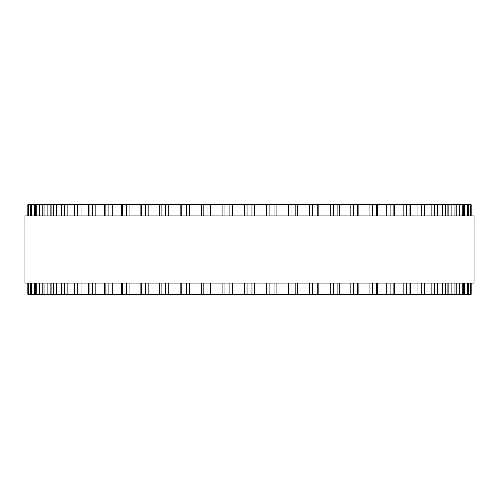 <?xml version="1.0" encoding="UTF-8"?>
<svg xmlns="http://www.w3.org/2000/svg" width="499" height="499" viewBox="0 0 499 499"><rect width="100%" height="100%" fill="white"/><g stroke="black" fill="none" stroke-linecap="round" stroke-linejoin="round"><path stroke-width="0.75" d="M471.187 294.291L471.187 283.095L471.187 294.291L30.72 294.291L30.751 283.095M471.187 204.709L471.187 215.905L471.187 204.709L30.72 204.709L30.751 215.905M30.72 215.905L30.72 204.709L28.237 204.709L28.243 215.905M30.72 283.095L30.72 294.291L28.237 294.291L28.243 283.095M28.237 215.905L28.237 204.709L27.813 204.709L27.813 215.905L27.813 204.709M28.237 283.095L28.237 294.291L27.813 294.291L27.813 283.095L27.813 294.291M470.757 215.905L470.757 204.709L470.763 215.905M470.757 283.095L470.757 294.291L470.763 283.095M468.249 215.905L468.249 204.709L468.28 215.905M468.249 283.095L468.249 294.291L468.28 283.095M297.647 204.709L297.697 215.905M297.647 294.291L297.697 283.095M276.097 204.709L276.115 215.905M276.097 294.291L276.115 283.095M254.284 204.709L254.284 215.905L254.284 204.709M254.284 294.291L254.284 283.095L254.284 294.291M244.716 204.709L244.716 215.905L244.716 204.709M244.716 294.291L244.716 283.095L244.716 294.291M474.05 215.905L24.95 215.905L24.95 283.095L474.05 283.095L474.05 215.905M232.428 294.291L232.428 283.095M232.428 215.905L232.428 204.709M229.877 294.291L229.877 283.095M229.877 215.905L229.877 204.709M224.98 294.291L224.98 283.095M224.98 215.905L224.98 204.709M210.74 294.291L210.74 283.095M210.74 215.905L210.74 204.709M207.983 294.291L207.983 283.095M207.983 215.905L207.983 204.709M203.162 294.291L203.162 283.095M203.162 215.905L203.162 204.709M189.433 294.291L189.433 283.095M189.433 215.905L189.433 204.709M186.507 294.291L186.507 283.095M186.507 215.905L186.507 204.709M181.804 294.291L181.804 283.095M181.804 215.905L181.804 204.709M168.724 294.291L168.724 283.095M168.724 215.905L168.724 204.709M165.656 294.291L165.656 283.095M165.656 215.905L165.656 204.709M161.121 294.291L161.121 283.095M161.121 215.905L161.121 204.709M148.821 294.291L148.821 283.095M148.821 215.905L148.821 204.709M145.639 294.291L145.639 283.095M145.639 215.905L145.639 204.709M141.311 294.291L141.311 283.095M141.311 215.905L141.311 204.709M129.921 294.291L129.921 283.095M129.921 215.905L129.921 204.709M126.652 294.291L126.652 283.095M126.652 215.905L126.652 204.709M122.586 294.291L122.586 283.095M122.586 215.905L122.586 204.709M112.206 294.291L112.206 283.095M112.206 215.905L112.206 204.709M108.882 294.291L108.882 283.095M108.882 215.905L108.882 204.709M105.114 294.291L105.114 283.095M105.114 215.905L105.114 204.709M95.852 294.291L95.852 283.095M95.852 215.905L95.852 204.709M92.515 294.291L92.515 283.095M92.515 215.905L92.515 204.709M89.078 294.291L89.078 283.095M89.078 215.905L89.078 204.709M81.031 294.291L81.031 283.095M81.031 215.905L81.031 204.709M77.707 294.291L77.707 283.095M77.707 215.905L77.707 204.709M74.638 294.291L74.638 283.095M74.638 215.905L74.638 204.709M67.883 294.291L67.883 283.095M67.883 215.905L67.883 204.709M64.608 294.291L64.608 283.095M64.608 215.905L64.608 204.709M61.938 294.291L61.938 283.095M61.938 215.905L61.938 204.709M56.537 294.291L56.537 283.095M56.537 215.905L56.537 204.709M53.343 294.291L53.343 283.095M53.343 215.905L53.343 204.709M51.098 294.291L51.098 283.095M51.098 215.905L51.098 204.709M47.112 294.291L47.112 283.095M47.112 215.905L47.112 204.709M44.031 294.291L44.031 283.095M44.031 215.905L44.031 204.709M42.234 294.291L42.234 283.095M42.234 215.905L42.234 204.709M39.695 294.291L39.695 283.095M39.695 215.905L39.695 204.709M36.758 294.291L36.758 283.095M36.758 215.905L36.758 204.709M35.429 294.291L35.429 283.095M35.429 215.905L35.429 204.709M34.362 294.291L34.362 283.095M34.362 215.905L34.362 204.709M31.605 294.291L31.605 283.095M31.605 215.905L31.605 204.709M28.611 294.291L28.611 283.095M28.611 215.905L28.611 204.709M470.389 294.291L470.389 283.095M470.389 215.905L470.389 204.709M467.395 294.291L467.395 283.095M467.395 215.905L467.395 204.709M464.638 294.291L464.638 283.095M464.638 215.905L464.638 204.709M463.571 294.291L463.571 283.095M463.571 215.905L463.571 204.709M462.242 294.291L462.242 283.095M462.242 215.905L462.242 204.709M459.305 294.291L459.305 283.095M459.305 215.905L459.305 204.709M456.766 294.291L456.766 283.095M456.766 215.905L456.766 204.709M454.969 294.291L454.969 283.095M454.969 215.905L454.969 204.709M451.888 294.291L451.888 283.095M451.888 215.905L451.888 204.709M447.902 294.291L447.902 283.095M447.902 215.905L447.902 204.709M445.657 294.291L445.657 283.095M445.657 215.905L445.657 204.709M442.463 294.291L442.463 283.095M442.463 215.905L442.463 204.709M437.062 294.291L437.062 283.095M437.062 215.905L437.062 204.709M434.392 294.291L434.392 283.095M434.392 215.905L434.392 204.709M431.117 294.291L431.117 283.095M431.117 215.905L431.117 204.709M424.362 294.291L424.362 283.095M424.362 215.905L424.362 204.709M421.293 294.291L421.293 283.095M421.293 215.905L421.293 204.709M417.969 294.291L417.969 283.095M417.969 215.905L417.969 204.709M409.922 294.291L409.922 283.095M409.922 215.905L409.922 204.709M406.485 294.291L406.485 283.095M406.485 215.905L406.485 204.709M403.148 294.291L403.148 283.095M403.148 215.905L403.148 204.709M393.886 294.291L393.886 283.095M393.886 215.905L393.886 204.709M390.118 294.291L390.118 283.095M390.118 215.905L390.118 204.709M386.794 294.291L386.794 283.095M386.794 215.905L386.794 204.709M376.414 294.291L376.414 283.095M376.414 215.905L376.414 204.709M372.348 294.291L372.348 283.095M372.348 215.905L372.348 204.709M369.079 294.291L369.079 283.095M369.079 215.905L369.079 204.709M357.689 294.291L357.689 283.095M357.689 215.905L357.689 204.709M353.361 294.291L353.361 283.095M353.361 215.905L353.361 204.709M350.179 294.291L350.179 283.095M350.179 215.905L350.179 204.709M337.879 294.291L337.879 283.095M337.879 215.905L337.879 204.709M333.344 294.291L333.344 283.095M333.344 215.905L333.344 204.709M330.276 294.291L330.276 283.095M330.276 215.905L330.276 204.709M317.196 294.291L317.196 283.095M317.196 215.905L317.196 204.709M312.493 294.291L312.493 283.095M312.493 215.905L312.493 204.709M309.567 294.291L309.567 283.095M309.567 215.905L309.567 204.709M295.838 294.291L295.838 283.095M295.838 215.905L295.838 204.709M291.017 294.291L291.017 283.095M291.017 215.905L291.017 204.709M288.26 294.291L288.26 283.095M288.26 215.905L288.26 204.709M274.02 294.291L274.02 283.095M274.02 215.905L274.02 204.709M269.123 294.291L269.123 283.095M269.123 215.905L269.123 204.709M266.572 294.291L266.572 283.095M266.572 215.905L266.572 204.709M251.964 294.291L251.964 283.095M251.964 215.905L251.964 204.709M247.036 294.291L247.036 283.095M247.036 215.905L247.036 204.709M222.885 294.291L222.885 283.095M222.885 215.905L222.885 204.709M201.303 294.291L201.303 283.095M201.303 215.905L201.303 204.709M180.17 294.291L180.17 283.095M180.17 215.905L180.17 204.709M159.705 294.291L159.705 283.095M159.705 215.905L159.705 204.709M140.107 294.291L140.107 283.095M140.107 215.905L140.107 204.709M121.575 294.291L121.575 283.095M121.575 215.905L121.575 204.709M104.291 294.291L104.291 283.095M104.291 215.905L104.291 204.709M88.429 294.291L88.429 283.095M88.429 215.905L88.429 204.709M74.145 294.291L74.145 283.095M74.145 215.905L74.145 204.709M61.577 294.291L61.577 283.095M61.577 215.905L61.577 204.709M50.854 294.291L50.854 283.095M50.854 215.905L50.854 204.709M42.078 294.291L42.078 283.095M42.078 215.905L42.078 204.709M35.348 294.291L35.348 283.095M35.348 215.905L35.348 204.709M463.652 294.291L463.652 283.095M463.652 215.905L463.652 204.709M456.922 294.291L456.922 283.095M456.922 215.905L456.922 204.709M448.146 294.291L448.146 283.095M448.146 215.905L448.146 204.709M437.423 294.291L437.423 283.095M437.423 215.905L437.423 204.709M424.855 294.291L424.855 283.095M424.855 215.905L424.855 204.709M410.571 294.291L410.571 283.095M410.571 215.905L410.571 204.709M394.709 294.291L394.709 283.095M394.709 215.905L394.709 204.709M377.425 294.291L377.425 283.095M377.425 215.905L377.425 204.709M358.893 294.291L358.893 283.095M358.893 215.905L358.893 204.709M339.295 294.291L339.295 283.095M339.295 215.905L339.295 204.709M318.83 294.291L318.83 283.095M318.83 215.905L318.83 204.709"/></g></svg>
